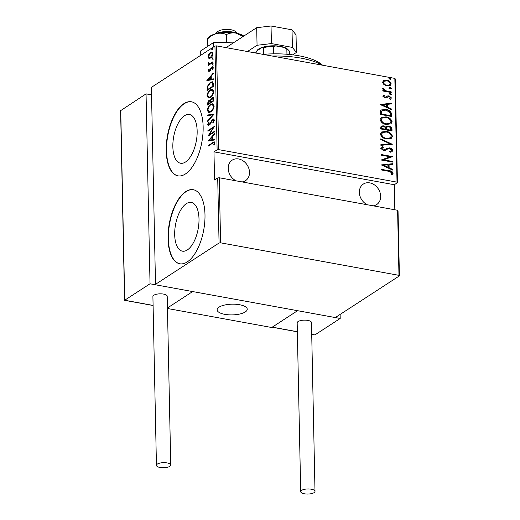 <?xml version="1.0" encoding="UTF-8"?>
<svg xmlns="http://www.w3.org/2000/svg" width="520" height="520" viewBox="0 0 520 520"><rect width="100%" height="100%" fill="white"/><g stroke="black" fill="none" stroke-linecap="round" stroke-linejoin="round"><path stroke-width="0.78" d="M184.516 115.733A24.771 11.512 -79.7 0 0 173.004 141.856A24.771 11.512 -79.7 0 0 180.557 163.241A24.771 11.512 -79.7 0 0 185.484 162.019A24.771 11.512 -79.7 0 0 196.995 135.895A24.771 11.512 -79.7 0 0 189.442 114.51A24.771 11.512 -79.7 0 0 184.516 115.733M186.355 203.658A24.771 11.512 -79.7 0 0 174.844 229.781A24.771 11.512 -79.7 0 0 182.397 251.167A24.771 11.512 -79.7 0 0 187.323 249.945A24.771 11.512 -79.7 0 0 198.842 223.815A24.771 11.512 -79.7 0 0 191.282 202.436A24.771 11.512 -79.7 0 0 186.355 203.658M185.776 191.568A37.642 17.498 -79.7 0 0 168.279 231.27A37.642 17.498 -79.7 0 0 179.764 263.77A37.642 17.498 -79.7 0 0 187.252 261.911A37.642 17.498 -79.7 0 0 204.75 222.209A37.642 17.498 -79.7 0 0 193.264 189.709A37.642 17.498 -79.7 0 0 185.776 191.568M193.427 189.742A37.642 17.498 -79.7 0 0 186.102 191.633A37.642 17.498 -79.7 0 0 168.623 231.16A37.642 17.498 -79.7 0 0 179.927 263.803M183.937 103.642A37.642 17.498 -79.7 0 0 166.439 143.351A37.642 17.498 -79.7 0 0 177.918 175.844A37.642 17.498 -79.7 0 0 185.406 173.986A37.642 17.498 -79.7 0 0 202.904 134.284A37.642 17.498 -79.7 0 0 191.425 101.784A37.642 17.498 -79.7 0 0 183.937 103.642M191.588 101.816A37.642 17.498 -79.7 0 0 184.262 103.708A37.642 17.498 -79.7 0 0 166.784 143.234A37.642 17.498 -79.7 0 0 178.087 175.877M236.125 180.843A12.233 9.919 -123 0 1 228.202 168.461A12.233 9.919 -123 0 1 232.193 160.147A12.233 9.919 -123 0 1 243.36 161.012A12.233 9.919 -123 0 1 249.516 172.347A12.233 9.919 -123 0 1 245.525 180.661A12.233 9.919 -123 0 1 242.047 181.922M367.276 204.756A12.233 9.919 -123 0 1 359.353 192.374A12.233 9.919 -123 0 1 363.337 184.061A12.233 9.919 -123 0 1 374.51 184.925A12.233 9.919 -123 0 1 380.666 196.255A12.233 9.919 -123 0 1 376.675 204.575A12.233 9.919 -123 0 1 373.197 205.836M389.168 78.618L390.111 78.163L391.079 78.969L390.137 79.424L389.168 78.618L389.363 78.266M388.798 78.858L389.74 78.403L390.709 79.209L391.079 78.969L390.891 79.32M389.37 88.088L390.312 87.633L391.281 88.439L390.338 88.894L389.37 88.088L389.558 87.737M388.999 88.328L389.942 87.874L390.91 88.68L391.281 88.439L391.092 88.79M389.487 93.931L390.429 93.47L391.404 94.276L390.462 94.731L389.487 93.931L389.682 93.574M389.123 94.172L390.065 93.71L391.034 94.517L391.404 94.276L391.216 94.627M380.036 104.468L391.443 103.246L391.456 103.935L387.803 104.273L387.868 107.348L391.567 109.031L391.579 109.713L380.036 104.468M386.224 124.462C383.221 124.124 381.166 122.512 380.062 119.613L381.219 117.481L386.009 116.877C389.012 117.215 391.053 118.84 392.125 121.752L390.981 123.831L386.224 124.462M386.529 138.977C383.526 138.645 381.472 137.026 380.367 134.127L381.524 131.995L386.315 131.398C389.318 131.729 391.359 133.361 392.431 136.273L391.287 138.352L386.529 138.977M382.226 147.888L381.472 148.811L382.947 150.111L389.578 147.869C391.151 148.077 392.204 148.954 392.724 150.501L392.067 151.671L390.267 152.237L389.668 151.515L391.072 151.047L391.547 150.274L389.571 148.499L388.453 148.551L385.112 150.423L383.376 150.508L380.66 148.278L381.251 147.258L382.564 146.744L383.286 147.466L381.843 148.571L383.312 149.87L384.852 149.63M386.9 149.351L385.912 150.02M385.912 148.902L386.308 148.629M381.303 164.912L392.71 163.69L392.724 164.379L389.064 164.716L389.129 167.791L392.828 169.468L392.847 170.157L381.303 164.912M389.044 171.353L381.407 169.962L381.394 169.332L389.142 170.742C391.014 170.716 392.366 171.529 393.198 173.18L391.911 174.707L391.021 174.161L392.022 172.919L389.044 171.353M392.392 174.434L391.911 174.707M392.665 161.48L392.678 162.11L381.199 160.017L390.143 156.774L381.095 155.129L381.082 154.492L392.561 156.585L383.637 159.835L392.665 161.48L392.301 162.045M392.301 144.281L380.894 145.34L380.881 144.651L390.091 143.793L380.77 139.562L380.757 138.873L392.301 144.281M392.028 131.02L380.549 128.928L381.101 126.074L383.318 125.82L385.775 127.075L386.366 126.431L388.681 126.165C390.41 126.38 391.515 127.348 391.982 129.071L392.028 131.02M391.671 114.237L391.723 116.499L380.244 114.413L380.582 110.689L381.322 109.941L386.003 109.486C389.019 109.74 390.904 111.319 391.671 114.237L391.346 116.434M384.69 95.537L383.825 96.382L384.969 97.351L387.731 95.908L389.025 95.888L391.476 97.929L390.377 99.281L389.591 98.703L390.449 97.753L389.077 96.525L388.284 96.564L386.308 97.974L385.021 97.987L382.791 96.174L383.955 94.965L384.69 95.537L383.864 96.012M383.403 95.251L383.955 94.965L383.591 95.206L384.274 95.745M385.729 97.305L385.359 97.546L385.729 97.305M387.218 96.142L389.025 95.888M390.839 99.06L390.377 99.281M388.284 96.564L387.855 96.831M386.854 97.728L386.308 97.974M391.216 92.515L382.831 90.987L382.818 90.356L384.053 90.578L382.642 88.901L382.915 88.328L385.509 90.714L391.203 91.884L391.216 92.515M383.935 84.624L382.506 82.277L383.838 80.444L386.809 80.236C389.006 80.502 390.468 81.712 391.183 83.856L390.325 85.462L386.925 85.917L383.935 84.624M383.363 80.691L386.809 80.236M394.843 78.397L395.272 78.936L397.443 182.689L397.013 182.15L394.843 78.397L216.476 45.877L218.654 149.63L217.113 149.812L214.942 46.059L151.385 87.373L155.506 284.329L155.935 284.869L334.301 317.389L335.842 317.207L399.399 275.886L398.97 275.346L220.603 242.827L219.063 243.009L155.506 284.329M397.013 182.15L218.654 149.63M398.97 275.346L397.605 210.281L398.034 210.828L399.399 275.886M219.063 243.009L217.705 177.944L219.239 177.762L397.605 210.281M219.239 177.762L220.603 242.827M209.372 58.455L208.871 58.357L208.046 56.777L208.78 54.184L210.444 52.338L211.881 51.941L212.933 53.599C212.596 55.874 211.809 57.35 210.561 58.026L209.118 58.428M208.956 64.987L209.644 64.441L208.182 63.401L208.332 62.673L209.807 63.661L213.018 61.705L213.031 62.335L208.306 65.403L208.897 64.305M210.464 63.778L209.209 63.733L210.464 63.778L213.031 62.244M208.332 70.675L208.975 68.809L209.391 68.991L208.917 70.317L209.567 70.668L211.107 67.684L212.635 66.723L213.226 67.665L212.622 69.641L212.173 69.492L212.647 68.061L211.868 67.568L210.327 70.558L208.852 71.507L208.332 70.675L208.994 70.623M208.917 70.317L210.165 70.772M212.927 67.581L211.868 67.568M213.486 84.058L213.538 86.32L207.071 90.526L207.22 86.58L210.256 82.375L212.362 81.757L213.486 84.058M213.837 100.841L207.376 105.047L207.344 103.662L208.897 100.373L210.294 100.295L211.913 97.773L212.986 97.468L213.798 98.885L213.837 100.841M209.917 100.074L210.802 100.386L210.763 102.206L213.161 100.64L212.563 98.234L211.926 98.403L210.802 100.406M214.117 114.095L207.721 121.459L207.701 120.77L212.869 114.829L207.597 115.674L207.584 114.985L214.117 114.095M214.481 131.3L214.494 131.93L208.026 136.136L213.018 127.927L207.922 131.242L207.909 130.611L214.377 126.406L209.391 134.602L214.481 131.3M212.537 143.28L208.234 146.075L208.221 145.444L214.311 141.856L214.89 142.838L214.181 145.093L213.675 145.028L214.221 143.221L213.857 142.669L212.537 143.28M394.829 209.781L394.303 184.73L213.974 151.853L214.558 179.985L217.705 177.944M213.974 151.853L217.113 149.812M208.13 141.024L214.526 133.51L214.539 134.199L212.485 136.552L212.55 139.626L214.643 139.288L214.662 139.977L208.13 141.024M214.416 120.159L213.044 123.273L212.706 122.87L213.753 120.575L212.622 119.867L210.139 124.273L208.247 125.58L207.617 124.553L208.669 121.96L209.079 122.291L208.28 124.202L209.118 124.703L212.622 119.23L213.609 118.95L214.416 120.159M213.895 119.821L212.622 119.867M209.664 124.885L208.656 124.839L209.729 124.813M210.821 111.917L208.708 112.515L207.317 110.409C207.811 107.276 208.917 105.261 210.633 104.364L212.674 103.773L214.117 105.931C213.616 109.025 212.518 111.02 210.821 111.917M210.522 97.403L208.41 97.994L207.012 95.888C207.506 92.755 208.611 90.74 210.327 89.843L212.368 89.252L213.811 91.409C213.311 94.503 212.212 96.499 210.522 97.403M206.863 80.581L213.258 73.067L213.272 73.755L211.224 76.109L211.283 79.183L213.382 78.845L213.395 79.534L206.863 80.581M212.628 65L212.076 64.714L212.602 63.733L213.155 64.019L212.628 65L212.076 64.714L212.732 64.838L213.258 63.856M213.122 63.83L212.602 63.733L213.155 64.019M212.505 59.157L211.952 58.877L212.478 57.895L213.031 58.175L212.505 59.157L211.952 58.877L212.608 58.994L213.135 58.013M212.999 57.993L212.478 57.895L213.031 58.175M212.31 49.693L211.757 49.407L212.277 48.425L212.83 48.711L212.31 49.693L211.757 49.407L212.407 49.53L212.933 48.548M212.797 48.523L212.277 48.425L212.83 48.711M394.303 184.73L397.443 182.689M214.942 46.059L216.476 45.877M208.878 145.659L208.221 145.444M208.878 145.567L214.604 141.999M214.714 143.871L214.143 143.767M214.851 143.338L214.221 143.221M214.87 143.208L213.857 142.669M208.585 140.953L208.124 140.868M208.845 140.913L209.502 140.16M211.958 137.332L212.492 136.721M214.65 139.516L212.55 139.626M209.372 140.14L212.537 139.854L212.485 137.43L211.828 137.306L209.372 140.14L211.881 139.737L211.828 137.306M212.537 139.854L211.881 139.737M209.105 135.434L209.593 134.641M213.473 128.011L213.018 127.927M208.566 130.826L207.909 130.611M208.566 130.728L213.961 127.218M214.487 131.84L210.047 134.726L209.391 134.602M213.272 122.974L212.706 122.87M214.377 120.692L213.753 120.575M214.403 120.692L213.278 119.984M208.611 125.567L208.273 124.677L207.617 124.553M208.273 124.677L208.286 124.332M210.411 123.773L209.944 123.689M211.049 122.382L210.567 122.291M212.758 119.788L213.278 119.347L212.622 119.23M213.278 119.347L213.935 119.073M208.234 120.867L207.701 120.77M213.395 114.927L212.869 114.829M208.247 115.57L208.24 115.109L207.584 114.985M208.24 115.109L214.052 114.173M209.053 112.541L207.974 110.526L207.317 110.409M207.974 110.526L207.987 110.052M210.47 105.118L211.289 104.481L210.633 104.364M211.289 104.481L212.999 103.864M214.103 106.392L212.947 104.65L210.645 104.995C209.261 105.742 208.377 107.393 207.981 109.941L209.177 111.761L210.808 111.287C212.186 110.546 213.064 108.914 213.453 106.385L212.29 104.526M209.177 111.761L211.62 111.299M214.097 106.502L213.453 106.385M211.464 111.41L210.808 111.287M208.019 104.624L208 103.785L207.344 103.662M208 103.785L208.006 103.278M209.02 100.939L209.553 100.49L208.897 100.373M209.553 100.49L210.197 100.204M212.017 98.352L212.569 97.89L211.913 97.773M212.569 97.89L213.291 97.585M210.763 102.206L211.412 102.323L213.817 100.763L213.219 98.358L212.563 98.234M208.026 103.981L208.683 104.104L210.75 102.752L210.21 100.945L208.923 100.997L208.026 103.981L210.093 102.635L209.553 100.822M210.743 102.323L210.087 102.206M210.75 102.752L210.093 102.635M213.798 99.827L213.142 99.703M213.817 100.763L213.161 100.64M208.748 98.026L207.669 96.005L207.012 95.888M207.669 96.005L207.681 95.531M210.171 90.597L210.983 89.966L210.327 89.843M210.983 89.966L212.693 89.343M213.798 91.877L212.641 90.129L210.34 90.48C208.962 91.221 208.072 92.872 207.675 95.427L208.871 97.24L210.503 96.772C211.881 96.031 212.758 94.393 213.148 91.865L211.984 90.012M208.871 97.24L211.315 96.785M213.792 91.988L213.148 91.865M211.159 96.889L210.503 96.772M207.714 90.109L207.694 89.167L207.038 89.05M207.694 89.167L207.708 87.971M207.818 86.691L207.22 86.58M210.028 83.174L210.912 82.492L210.256 82.375M210.912 82.492L212.641 81.848M207.721 89.466L208.377 89.583L213.519 86.242L213.291 83.388L211.835 82.524L210.269 83.005L207.844 86.554L207.721 89.466L212.862 86.119L212.635 83.272L211.835 82.524M213.519 86.242L212.862 86.119M213.291 83.388L212.635 83.272M207.317 80.509L206.856 80.425M207.578 80.47L208.234 79.716M210.691 76.889L211.224 76.278M213.382 79.073L211.283 79.183M208.104 79.697L211.269 79.41L211.218 76.986L210.567 76.869L208.104 79.697L210.613 79.293L210.567 76.869M211.269 79.41L210.613 79.293M209.573 70.441L210.223 70.785M210.489 70.291L209.989 70.2M211.62 67.782L211.107 67.684M211.764 67.808L212.485 67.073L211.828 66.957M212.485 67.073L212.933 66.866M212.661 69.576L212.173 69.492M213.194 68.159L212.647 68.061M213.304 68.178L212.524 67.691M209.216 71.474L208.988 70.798M213.285 65.117L212.732 64.838M208.949 64.896L208.292 64.773M209.644 64.441L208.182 63.401M208.826 62.764L208.332 62.673M213.161 59.28L212.608 58.994M209.528 58.48L208.702 56.895M208.683 56.895L208.046 56.777M209.261 54.275L208.78 54.184M210.451 52.975L211.1 52.462L210.444 52.338M211.1 52.462L212.192 52.045M212.933 53.534L212.219 52.793L210.457 52.968L208.624 56.401L209.463 57.694L210.555 57.389L212.355 53.976L211.562 52.676M209.463 57.694L211.198 57.512M212.921 54.08L212.355 53.976M211.205 57.505L210.555 57.389M212.959 49.809L212.407 49.53M381.401 169.637L388.778 170.983C390.644 170.957 391.996 171.769 392.834 173.42L393.198 173.18M392.834 173.42L392.197 174.551M381.387 164.951L392.71 163.69M392.34 163.93L392.347 164.411M389.129 167.791L388.759 168.031L388.7 164.957L389.064 164.716M388.759 168.031L392.464 169.708L392.828 169.468M383.513 165.237L383.143 165.477L387.575 167.492L387.946 167.252L387.894 164.827L383.513 165.237L387.946 167.252M381.199 159.998L390.143 156.774M381.089 154.804L392.561 156.585M392.294 161.72L383.637 159.835M386.12 148.759L389.207 148.109C390.78 148.317 391.833 149.195 392.36 150.742L392.724 150.501M392.36 150.742L391.872 151.781M389.786 151.651L390.871 151.157M386.711 149.474L386.282 149.767M381.075 147.388L382.564 146.744M382.194 146.984L382.824 147.615M381.472 148.811L381.843 148.571M382.947 150.111L383.312 149.87M389.207 148.109L389.578 147.869M380.881 144.859L390.091 143.793M380.763 139.282L391.846 144.32M381.349 132.119L386.315 131.398M385.944 131.631C388.947 131.97 390.988 133.595 392.06 136.513L392.431 136.273M392.06 136.513L391.092 138.47M382.421 132.613L381.173 134.55C382.031 136.955 383.688 138.3 386.139 138.587L390.091 137.95M386.321 132.028L382.603 132.49L381.543 134.31C382.401 136.715 384.059 138.06 386.51 138.346L390.286 137.833L391.255 136.084C390.435 133.66 388.791 132.308 386.321 132.028M381.173 134.55L381.543 134.31M386.139 138.587L386.51 138.346M380.933 126.204L383.318 125.82M382.947 126.061L385.404 127.316L385.775 127.075M386.191 126.568L388.681 126.165M388.31 126.406C390.039 126.62 391.144 127.588 391.612 129.311L391.982 129.071M391.612 129.311L391.651 130.956M387.004 127.147L386.295 127.913L386.197 129.636L390.468 130.416L390.812 129.24C390.735 127.855 390.026 127.043 388.694 126.796L387.179 127.017L386.666 127.673L386.568 129.395L390.832 130.175M381.953 126.731L381.342 128.752L385.021 129.422L385.385 128.752C385.3 127.433 384.625 126.666 383.351 126.451L382.103 126.594L381.713 128.512L385.392 129.181M381.322 127.888L381.693 127.647M381.342 128.752L381.713 128.512M386.197 129.636L386.568 129.395M386.295 127.913L386.666 127.673M381.043 117.605L386.009 116.877M385.638 117.117C388.642 117.455 390.683 119.08 391.755 121.992L392.125 121.752M391.755 121.992L390.787 123.948M382.122 118.092L380.868 120.035C381.726 122.434 383.383 123.78 385.834 124.072L389.786 123.435M386.022 117.507L382.298 117.969L381.238 119.795C382.096 122.194 383.754 123.539 386.204 123.831L389.981 123.318L390.949 121.563C390.13 119.145 388.486 117.793 386.022 117.507M380.868 120.035L381.238 119.795M385.834 124.072L386.204 123.831M381.147 110.065L386.003 109.486M385.632 109.727C388.648 109.98 390.54 111.559 391.307 114.478M382.187 110.617L381.303 111.501L381.037 114.231L390.533 115.655L390.175 112.645L386.016 110.117L382.356 110.494L381.674 111.26L381.407 113.991L390.533 115.655M381.037 114.231L381.407 113.991M381.303 111.501L381.674 111.26M380.126 104.507L391.443 103.246M391.072 103.487L391.085 103.968M387.868 107.348L387.498 107.588L387.433 104.513L387.803 104.273M387.498 107.588L391.196 109.272L391.567 109.031M382.246 104.793L381.875 105.034L386.315 107.049L386.678 106.808L386.633 104.384L382.246 104.793L386.678 106.808M383.24 95.368L383.591 95.206M384.319 95.778L383.825 96.382M383.454 96.623L384.599 97.591L384.969 97.351M384.599 97.591L385.359 97.546M387.01 96.284L387.361 96.148M388.654 96.128L391.112 98.169L391.476 97.929M391.112 98.169L390.644 99.171M387.913 96.805L387.433 97.24M387.069 97.481L386.672 97.831M390.065 93.71L390.429 93.47M382.824 90.662L384.053 90.578M382.688 88.653L383.819 88.849M383.448 89.089L383.305 89.44L383.675 89.2M383.305 89.44L385.138 90.955L385.509 90.714M385.138 90.955L391.203 91.884M389.942 87.874L390.312 87.633M386.438 80.477C388.635 80.743 390.098 81.952 390.812 84.097L391.183 83.856M390.812 84.097L390.137 85.573M384.053 81.354L383.162 82.706C383.728 84.37 384.859 85.312 386.549 85.527L389.259 85.066M386.828 80.867L384.228 81.231L383.532 82.466C384.098 84.13 385.229 85.072 386.919 85.287L389.447 84.962L390.156 83.674C389.623 82.011 388.512 81.075 386.828 80.867M383.162 82.706L383.532 82.466M386.549 85.527L386.919 85.287M389.74 78.403L390.111 78.163M321.945 65.104A56.466 20.091 178.8 0 0 272.24 56.043M263.081 54.373A52.702 18.753 -1.2 0 1 321.672 64.448L322.621 65.227M263.517 54.334L263.38 47.691L261.918 47.574A15.808 5.629 -1.2 0 1 275.853 45.936L284.252 47.463A15.808 5.629 -1.2 0 1 287.235 49.056L288.294 49.933A16.939 6.026 178.8 0 0 286.839 48.984L284.252 47.463M255.769 53.04L257.186 50.648L261.918 47.574M286.949 54.255L286.839 48.984M275.853 45.936L273.319 46.52A16.939 6.026 178.8 0 0 263.38 47.691M273.468 53.84L273.319 46.52M255.762 52.643A16.939 6.026 178.8 0 0 255.749 52.916L255.756 53.04M289.673 54.496L289.62 52.202A16.939 6.026 178.8 0 0 288.294 49.933M219.069 307.144A15.054 5.356 -1.2 0 1 235.95 304.278A15.054 5.356 -1.2 0 1 247.24 309.218A15.054 5.356 -1.2 0 1 245.303 311.928A15.054 5.356 -1.2 0 1 228.423 314.795A15.054 5.356 -1.2 0 1 217.133 309.849A15.054 5.356 -1.2 0 1 219.069 307.144M272.129 327.217L297.577 310.694L271.713 327.509L167.459 308.497M311.721 334.438L314.892 334.919L340.204 318.461L150.033 283.79L146.055 93.873L151.541 94.874M167.453 307.95L192.66 291.564L167.453 307.95M215.105 33.962L217.666 31.655A9.412 3.348 -1.2 0 1 229.547 29.536A9.412 3.348 -1.2 0 1 235.06 31.291L237.718 33.488M237.256 33.378A13.175 4.687 178.8 0 0 230.886 31.765A13.175 4.687 178.8 0 0 215.553 33.832M227.13 314.678A15.054 5.356 178.8 0 0 247.24 309.218A15.054 5.356 178.8 0 0 237.244 304.395A15.054 5.356 178.8 0 0 217.133 309.849A15.054 5.356 178.8 0 0 227.13 314.678M340.119 314.425L340.204 318.461M146.055 93.873L120.601 110.669L124.573 300.307L150.033 283.79M301.626 490.366A7.15 2.548 178.8 0 0 300.703 491.654A7.15 2.548 178.8 0 0 306.065 494A7.15 2.548 178.8 0 0 314.087 492.642A7.15 2.548 178.8 0 0 315.003 491.354A7.15 2.548 178.8 0 0 309.647 489.008A7.15 2.548 178.8 0 0 301.626 490.366M315.003 491.354L311.467 322.536A7.15 2.548 178.8 0 0 306.111 320.19A7.15 2.548 178.8 0 0 298.09 321.548A7.15 2.548 178.8 0 0 297.167 322.836L300.703 491.654M160.082 467.48A7.15 2.548 178.8 0 0 170.742 465.049A7.15 2.548 178.8 0 0 167.102 462.917A7.15 2.548 178.8 0 0 156.442 465.348A7.15 2.548 178.8 0 0 160.082 467.48M170.742 465.049L167.206 296.231A7.15 2.548 178.8 0 0 163.566 294.099A7.15 2.548 178.8 0 0 152.906 296.53L156.442 465.348M256.757 51.207A15.997 5.694 -1.2 0 1 258.733 48.965A15.997 5.694 -1.2 0 1 274.807 45.819A15.997 5.694 -1.2 0 1 288.184 49.842M226.031 47.619L256.685 27.69L271.043 26L292.026 29.829L296.036 34.866L296.4 52.449L292.728 54.841M271.043 26L271.408 43.583L292.396 47.411L292.026 29.829M271.408 43.583L257.056 45.273L256.685 27.69M247.442 51.526L257.056 45.273M296.4 52.449L292.396 47.411M207.708 39.494L207.811 46.273M207.662 38.87C210.457 36.218 213.551 34.424 216.944 33.488C220.317 32.87 223.457 33.235 226.363 34.587L226.525 42.295M226.363 34.587C229.209 33.111 232.343 32.604 235.761 33.072L243.204 36.459M207.662 38.395L208.644 37.31A18.824 6.695 -1.2 0 1 216.944 33.488A18.824 6.695 -1.2 0 1 235.761 33.072A18.824 6.695 -1.2 0 1 243.769 36.088M213.577 46.943L213.486 42.588L200.681 50.908L200.779 55.263M213.486 42.588L234.488 42.12M213.245 142.727L212.589 142.603M213.499 85.391L212.843 85.273M210.951 69.193L210.464 69.102M212.089 62.855L211.432 62.738M388.778 170.983L389.142 170.742M386.191 129.214L386.562 128.973M381.03 113.718L381.401 113.477M388.018 91.611L388.388 91.37M272.266 327.145L297.356 331.721M311.714 334.341L314.892 334.919M120.744 110.331L124.722 300.248L153.088 305.416M209.209 70.759L209.865 70.883M391.072 151.047L390.702 151.287M382.603 132.49L382.232 132.73M390.286 137.833L389.916 138.073M382.103 126.594L381.732 126.835M387.179 127.017L386.809 127.257M382.298 117.969L381.927 118.209M389.981 123.318L389.61 123.559M382.356 110.494L381.986 110.734M384.228 81.231L383.857 81.471M389.447 84.962L389.077 85.195M272.149 327.223L297.356 331.819M124.579 300.32L153.095 305.513"/></g></svg>
